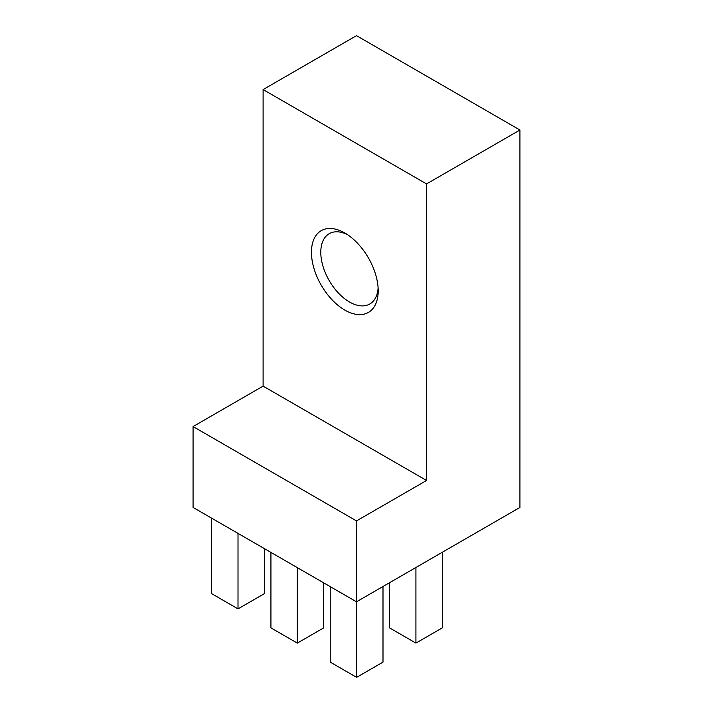<?xml version="1.0" encoding="UTF-8"?>
<svg xmlns="http://www.w3.org/2000/svg" width="713" height="713" viewBox="0 0 713 713"><rect width="100%" height="100%" fill="white"/><g stroke="black" fill="none" stroke-linecap="round" stroke-linejoin="round"><path stroke-width="1.07" d="M356.5 601.799L519.929 507.442L519.929 130.007L356.5 35.65L263.106 89.571L263.106 386.125L193.071 426.561L193.071 507.442L356.5 601.799L356.5 520.918L193.071 426.561M519.929 130.007L426.543 183.927L263.106 89.571M378.202 290.815A47.201 27.254 60 0 1 344.825 310.084A47.201 27.254 60 0 1 311.447 252.277A47.201 27.254 60 0 1 344.825 233.008A47.201 27.254 60 0 1 378.202 290.815M426.543 183.927L426.543 480.482L263.106 386.125M426.543 480.482L356.5 520.918M347.249 234.506A40.596 23.44 -120 0 0 329.201 233.695A40.596 23.44 -120 0 0 322.971 266.225A40.596 23.44 -120 0 0 349.495 301.991A40.596 23.44 -120 0 0 369.797 304.005A40.596 23.44 -120 0 0 378.113 287.963M297.312 567.628L297.312 643.108L270.931 627.877L270.931 552.397M297.312 643.108L323.693 627.877L323.693 582.86M330.235 586.63L330.235 662.119L356.616 677.35L356.616 601.727M356.616 677.35L382.997 662.119L382.997 586.496M211.627 518.155L211.627 593.644L238.008 608.875L238.008 533.386M238.008 608.875L264.398 593.644L264.398 548.618M389.539 582.726L389.539 627.877L415.92 643.108L415.92 567.495M415.92 643.108L442.301 627.877L442.301 552.254"/></g></svg>
